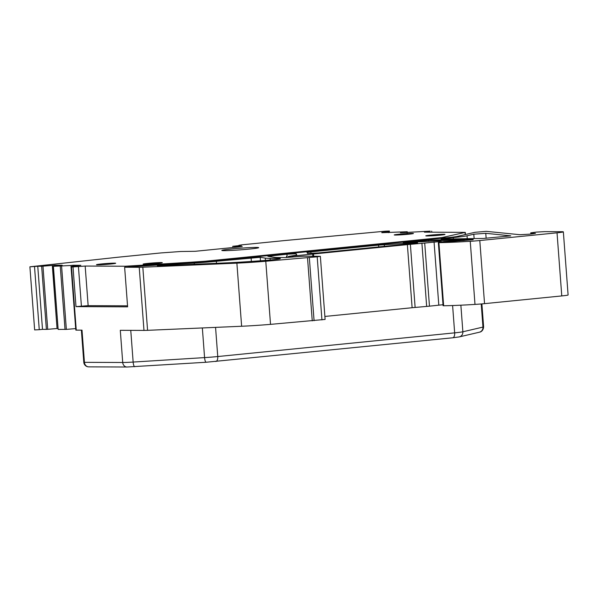 <?xml version="1.0" encoding="UTF-8"?>
<svg xmlns="http://www.w3.org/2000/svg" width="598" height="598" viewBox="0 0 598 598"><rect width="100%" height="100%" fill="white"/><g stroke="black" fill="none" stroke-linecap="round" stroke-linejoin="round"><path stroke-width="0.9" d="M387.81 231.59L389.365 231.015L385.105 231.209L285.366 240.493A12.423 0.546 -4.3 0 0 283.96 240.628L242.1 244.814L238.938 245.292L241.547 245.374L232.772 246.279L242.235 246.6L195.24 251.295L180.671 251.504L160.832 252.939L118.972 257.125A12.423 0.546 -4.3 0 0 117.664 257.26L29.9 266.805L37.756 266.252L42.495 329.363L39.259 329.685L34.512 266.573M29.9 266.805L34.647 329.917L39.259 329.685M42.495 329.363L46.39 329.378L41.643 266.267L37.756 266.252M41.643 266.267L52.303 265.415L57.049 328.526L47.713 329.311L42.966 266.192M46.39 329.378L47.713 329.311M54.538 266.125L54.463 265.198L52.303 265.415M57.916 328.437L57.049 328.526M54.463 265.198L62.192 265.228L53.401 266.319L70.938 265.49L75.684 328.601L66.348 329.386L61.601 266.274M53.244 266.304L58.148 329.431L53.401 266.319M66.348 329.386L58.148 329.431M73.173 266.2L73.098 265.273L70.938 265.49M73.098 265.273L80.827 265.31L71.88 266.379L75.931 266.416L71.506 267.014L85.17 266.058L125.274 266.23L190.052 262.26L190.097 262.858M71.11 266.977L75.856 330.089L76.252 330.126L71.506 267.014M426.329 232.151L426.292 231.695L430.179 231.149L400.466 232.772M406.976 232.697L406.902 231.747L400.443 232.547M406.902 231.747L381.83 232.689M388.341 232.622L388.266 231.673L381.808 232.465M388.266 231.673L384.544 231.576L387.788 231.254M321.933 319.908L317.194 256.796L320.356 256.318L325.103 319.429L270.52 324.363A37.263 1.645 -4.3 0 1 241.629 326.254L147.571 330.32A12.423 0.546 -4.3 0 1 143.976 330.41L139.229 267.299L124.638 267.239L127.613 306.841L75.998 306.617L88.145 305.66L127.538 305.825M75.998 306.617L73.023 267.022M431.771 232.174L431.696 231.157M153.828 263.733A9.628 0.426 175.7 0 1 143.094 264.122A9.628 0.426 175.7 0 1 151.556 263.06A9.628 0.426 175.7 0 1 162.29 262.679A9.628 0.426 175.7 0 1 153.828 263.733M107.221 264.323A9.628 0.426 175.7 0 1 96.48 264.705A9.628 0.426 175.7 0 1 104.942 263.643A9.628 0.426 175.7 0 1 115.683 263.262A9.628 0.426 175.7 0 1 107.221 264.323M426.292 231.695L424.393 232.144L465.296 232.383L442.042 237.548L205.136 261.236L191.577 262.163L191.622 262.761M402.693 233.878A9.628 0.426 175.7 0 1 413.435 233.489A9.628 0.426 175.7 0 1 404.973 234.551A9.628 0.426 175.7 0 1 394.231 234.939A9.628 0.426 175.7 0 1 402.693 233.878M436.533 235.47A9.628 0.426 175.7 0 1 425.791 235.851A9.628 0.426 175.7 0 1 434.26 234.79A9.628 0.426 175.7 0 1 444.994 234.409A9.628 0.426 175.7 0 1 436.533 235.47M234.663 246.563L234.722 247.348M240.463 249.844A18.478 0.815 175.7 0 1 221.828 250.42A18.478 0.815 175.7 0 1 240.052 248.237A18.478 0.815 175.7 0 1 258.68 247.654A18.478 0.815 175.7 0 1 240.463 249.844M190.956 262.806L190.912 262.223L190.052 262.26M190.912 262.223L191.577 262.163M81.38 330.148L83.795 362.268L84.43 362.328L82.008 330.148L76.252 330.126M473.175 239.701L438.341 242.609L443.088 305.72L443.641 305.757A58.38 2.579 -4.3 0 0 474.991 304.412A12.423 0.546 -4.3 0 0 484.544 303.649L561.776 295.928A12.423 0.546 -4.3 0 0 568.1 294.971L563.353 231.86A12.423 0.546 -4.3 0 0 561.769 231.71L544.673 231.635L536.301 232.106L530.762 232.839L531.839 233.205A9.314 0.411 -4.3 0 0 532.968 233.272L535.457 233.377L529.454 234.177L520.38 234.685A12.423 0.546 -4.3 0 1 519.184 234.64L487.086 231.433A12.423 0.546 -4.3 0 0 485.882 231.389L474.976 232.301L457.492 236.374A19.256 0.852 -4.3 0 1 448.403 237.57L211.498 261.259A19.256 0.852 -4.3 0 1 196.906 262.432L124.638 267.239M443.013 304.718L429.461 306.169L424.715 243.057L410.378 244.335A12.423 0.546 -4.3 0 0 407.373 244.612L313.494 254.001A12.423 0.546 -4.3 0 0 312.687 254.083L288.386 256.445L296.825 255.099L296.174 253.761L286.95 254.225L267.882 256.288L274.407 257.349A34.363 1.517 -4.3 0 0 278.19 257.529L285.179 257.559L304.128 256.176L320.356 256.318M324.878 316.447L412.119 307.723A12.423 0.546 -4.3 0 1 415.124 307.447L429.461 306.169M143.976 330.41L120.295 330.313L122.717 362.485A17.394 0.77 -4.3 0 0 133.145 362.067A4.971 1.36 86.4 0 0 134.797 366.716A4.971 1.36 86.4 0 0 134.856 366.709M139.229 267.299A12.423 0.546 -4.3 0 0 142.825 267.209L236.883 263.142A37.263 1.645 -4.3 0 0 265.774 261.251L317.194 256.796M443.559 241.936L439.896 241.547L424.715 243.057M443.529 241.562L464.653 240.052L449.404 240.254A18.635 0.822 -4.3 0 0 439.56 240.695L403.254 242.758L428.669 240.254A160.309 7.086 -4.3 0 1 473.16 239.477M438.341 242.609L438.902 242.646A58.38 2.579 -4.3 0 0 470.245 241.3A12.423 0.546 -4.3 0 0 479.798 240.538L557.03 232.816A12.423 0.546 -4.3 0 0 563.353 231.86M310.99 253.485L310.855 251.893L307.013 252.468L307.499 253.47L318.697 252.917L413.771 243.408L417.613 242.825L412.127 242.915L378.579 245.12L378.743 246.914M310.855 251.893L378.579 245.12M260.22 257.312L265.28 258.112A43.684 1.929 -4.3 0 0 270.087 258.336L278.317 258.373A16.146 0.718 -4.3 0 1 280.38 258.568A16.146 0.718 -4.3 0 1 265.519 260.399A62.11 2.743 -4.3 0 1 224.713 262.956L159.95 265.759L157.356 265.729L165.227 264.869L194.223 263.06A29.19 1.293 -4.3 0 0 216.349 261.281L260.22 257.312L260.481 260.788M485.77 233.31L473.803 234.207L467.031 235.784A29.19 1.293 -4.3 0 1 453.254 237.593L441.107 239.178A1089.563 48.176 -4.3 0 1 483.528 238.445L510.744 235.844L485.77 233.31L486.144 238.348M130.76 330.358L133.145 362.067L204.576 357.604A4.971 1.36 86.4 0 0 206.228 362.246A4.971 1.36 86.4 0 0 206.288 362.239M65.025 329.461L60.278 266.349M72.066 266.805L72.037 266.394M215.564 327.383L217.754 356.543A17.394 0.77 175.7 0 1 204.576 357.604L202.348 327.951M460.871 305.189L462.867 331.778A17.394 0.77 175.7 0 1 454.659 332.854L217.754 356.543A4.971 2.414 84.3 0 1 215.826 361.476A4.971 2.414 84.3 0 1 215.706 361.484M127.015 367.023A4.971 4.336 -89.8 0 1 122.717 362.485L84.43 362.328A4.971 4.336 -89.8 0 0 88.728 366.858L127.015 367.023L206.228 362.246L452.731 337.788A4.971 2.414 84.3 0 1 452.611 337.795M81.403 306.079L78.42 266.476M452.604 305.541L454.659 332.854A4.971 2.414 84.3 0 1 452.731 337.788L459.227 336.913A4.971 4.777 76.9 0 0 462.867 331.778L482.96 327.091L481.226 303.956M459.227 336.913L479.319 332.226A4.971 4.777 76.9 0 0 482.96 327.091A17.394 0.77 -4.3 0 0 483.61 326.829L481.883 303.896M88.145 305.66L85.17 266.058M125.348 267.164L125.274 266.23M129.056 266.798L129.004 266.08M465.222 234.573L465.065 232.48M445.032 237.907L444.972 237.159M442.094 238.206L442.042 237.548M205.181 261.834L205.136 261.236M200.472 262.193L200.427 261.61M232.772 246.279L232.869 247.535L232.794 246.286M533.012 233.818L532.968 233.272M531.899 233.945L531.839 233.205M147.571 330.32L142.825 267.209M241.629 326.254L236.883 263.142M270.52 324.363L265.774 261.251M312.253 320.857L307.514 257.745M314.077 320.692L309.33 257.581M271.118 256.826L271.044 255.809M287.107 256.273L286.95 254.225M296.287 255.249L296.174 253.761M286.943 257.484L286.868 256.437M288.453 257.357L288.386 256.445M292.863 256.983L292.803 256.161M312.851 256.213L312.687 254.083M313.658 256.213L313.494 254.001M412.119 307.723L407.373 244.612M415.124 307.447L410.378 244.335M426.666 306.445L421.919 243.334M438.805 305.062L434.058 241.951M439.956 242.362L439.896 241.547M456.438 241.106L456.409 240.643M459.212 240.919L459.182 240.508M459.518 240.897L459.488 240.508M462.889 240.673L462.859 240.299M463.42 240.635L463.39 240.246M406.453 242.758L406.416 242.28M421.807 241.801L421.725 240.747M428.751 241.368L428.669 240.254M443.641 305.757L438.902 242.646M474.991 304.412L470.245 241.3M484.544 303.649L479.798 240.538M561.776 295.928L557.03 232.816M530.897 234.042L530.807 232.876M384.417 246.346L384.297 244.657M412.127 242.915L412.172 243.565M265.452 260.407L265.28 258.112M270.206 259.995L270.087 258.336M278.369 259.069L278.317 258.373M165.272 265.527L165.227 264.869M194.313 264.271L194.223 263.06M216.498 263.307L216.349 261.281M251.377 261.438L251.1 257.805M474.132 238.58L473.803 234.207M442.901 239.14L442.856 238.632M453.351 238.938L453.254 237.593M467.255 238.692L467.031 235.784M71.917 266.82L71.88 266.379M407.305 232.667L407.231 231.688M388.67 232.585L388.595 231.605M389.477 232.502L389.365 231.015M83.795 362.268A4.971 4.971 0 0 0 88.728 366.858M465.461 234.521L465.296 232.383M483.61 326.829C483.244 331.598 479.648 332.196 480.03 332.032L479.319 332.226M286.554 257.506L286.472 256.4M464.691 240.546L464.653 240.052M530.852 234.05L530.762 232.839"/></g></svg>
